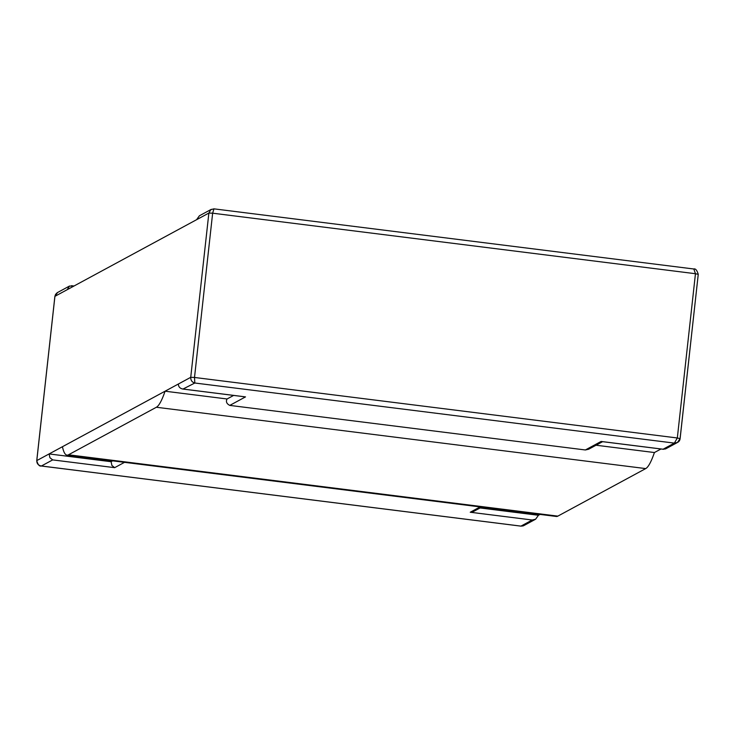 <?xml version="1.0" encoding="UTF-8"?>
<svg xmlns="http://www.w3.org/2000/svg" width="735" height="735" viewBox="0 0 735 735"><rect width="100%" height="100%" fill="white"/><g stroke="black" fill="none" stroke-linecap="round" stroke-linejoin="round"><path stroke-width="1.1" d="M660.995 448.984L654.416 452.539A99.666 14.314 97.1 0 1 645.707 468.59L557.837 516.126A99.666 14.314 97.1 0 1 556.321 516.457L66.977 455.121A99.666 14.314 -82.9 0 0 68.493 454.79L156.371 407.254A99.666 14.314 -82.9 0 0 165.081 391.204L62.447 446.724A99.666 14.314 -82.9 0 0 66.977 455.121M540.032 514.417L538.443 515.272L480.074 507.958M69.439 286.08L57.56 292.512L54.923 296.334L36.787 460.597L190.732 377.321L208.869 213.058L54.923 296.334L67.243 289.673L69.439 286.08L73.969 286.034M654.416 452.539L596.048 445.226M602.617 441.671L588.616 449.241L585.363 449.967L229.779 405.398C226.619 403.772 225.709 401.632 227.06 398.976L165.081 391.204M680.077 438.666L677.33 437.977L674.381 443.113L677.44 442.488L680.077 438.666M213.867 208.859L210.835 209.631L208.869 213.058L190.732 377.321L178.421 383.992C178.384 386.757 179.891 388.447 182.96 389.063L194.83 383.008L194.509 377.459L190.732 377.321C190.687 380.362 192.046 382.255 194.83 383.008L674.381 443.113L663.089 449.223L601.111 441.45L585.363 449.967M211.285 209.346L199.405 215.778L196.557 219.728L208.869 213.058L212.645 213.196L213.958 208.85L693.849 269.001L695.457 273.714L698.25 274.357L680.086 438.565M233.629 395.421L227.06 398.976M601.956 441.56L601.111 441.45M244.378 396.735L183.539 389.109M677.44 442.488L665.561 448.92L663.089 449.223M41.279 466.008C39.396 466.477 37.889 464.695 36.75 460.643L36.787 460.597C36.768 463.62 38.303 465.42 41.399 465.999L40.884 465.935M112.675 460.854L111.086 461.709L49.107 453.936L49.925 457.721L52.681 459.899L41.399 465.999L521.133 526.141M532.241 520.003L520.95 526.113L523.715 525.654L535.595 519.222L532.241 520.003L470.253 512.24L480.111 506.911M49.107 453.936L36.787 460.597L54.914 296.435M111.086 461.709L111.913 465.494L114.669 467.662L52.681 459.899M481.664 507.104L473.616 511.45L470.253 512.24M538.443 515.272L535.595 519.222M557.837 516.126L68.493 454.79M156.371 407.254L645.707 468.59M194.509 377.459L677.33 437.977L695.457 273.714L212.645 213.196L194.509 377.459M229.779 405.398L245.518 396.882M124.518 462.333L114.669 467.662M693.721 268.992C695.503 268.422 697.01 270.214 698.25 274.357L680.114 438.62C679.756 441.459 677.845 442.957 674.381 443.113M213.958 208.85L693.849 269.001M210.835 209.631L213.986 208.859M182.96 389.063L244.948 396.836M601.533 441.533L663.512 449.305M521.041 526.15L41.178 465.999M523.173 525.902L521.014 526.141M74.005 286.016L71.488 285.694M36.75 460.643L54.886 296.38L55.566 294.386L57.183 292.732"/></g></svg>
